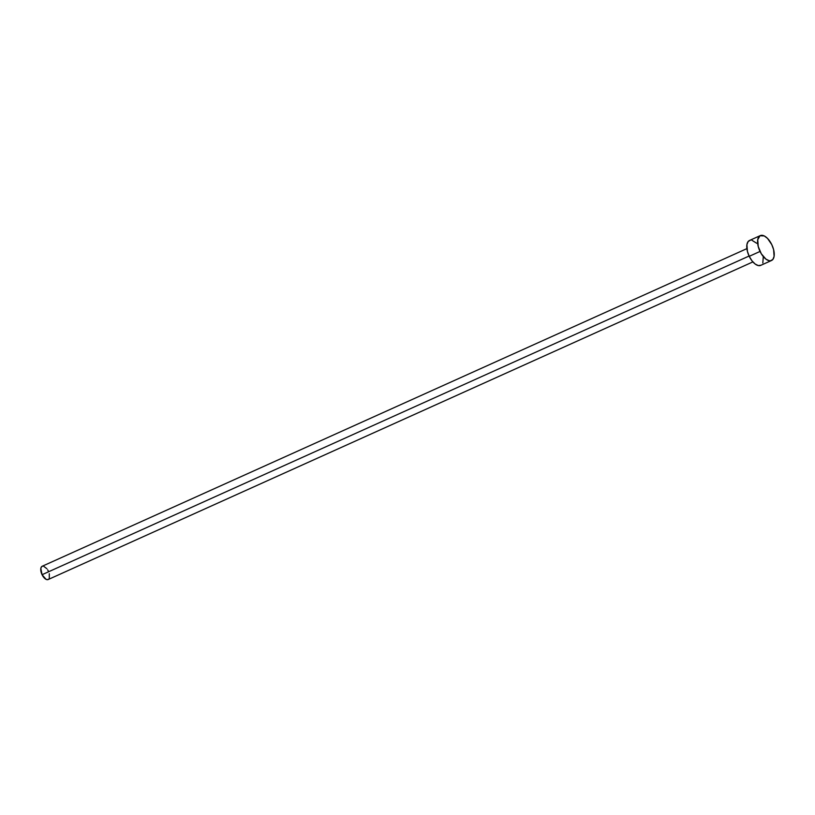 <?xml version="1.0" encoding="UTF-8"?>
<svg xmlns="http://www.w3.org/2000/svg" width="815" height="815" viewBox="0 0 815 815"><rect width="100%" height="100%" fill="white"/><g stroke="black" fill="none" stroke-linecap="round" stroke-linejoin="round"><path stroke-width="1.22" d="M746.897 248.626L42.207 566.252A7.284 3.606 65.7 0 0 42.064 574.707L749.087 256.032L42.064 574.707A7.284 3.606 65.7 0 0 48.187 579.526L752.877 261.91M760.303 235.596L749.494 240.476A13.651 6.764 65.7 0 0 749.23 256.328L760.038 251.448L749.23 256.328A13.651 6.764 65.7 0 0 760.711 265.364L771.52 260.494A13.651 6.764 -114.3 0 1 760.038 251.448A13.651 6.764 -114.3 0 1 760.303 235.596A13.651 6.764 -114.3 0 1 771.785 244.643A13.651 6.764 -114.3 0 1 771.52 260.494M761.016 265.211L758.317 265.578L755.128 264.019L751.939 260.769L749.23 256.328L747.416 251.356L746.917 244.592L748.16 241.525L750.452 240.201M751.888 240.262L756.697 243.257M763.278 256.919L762.82 262.97M771.785 244.643L773.608 249.604L774.097 256.368L772.865 259.435L770.572 260.759L769.126 260.698L765.937 259.139L761.302 253.781L758.225 246.487L757.736 239.722L759.998 235.759L764.256 235.932L767.516 238.388L771.785 244.643M48.9 578.966L47.678 579.669L46.078 579.353L42.064 574.707L40.831 568.452L41.494 566.812L42.716 566.109M43.48 566.14L46.883 568.707M47.657 569.828L48.33 571.07M49.297 573.719L49.307 578.253"/></g></svg>
